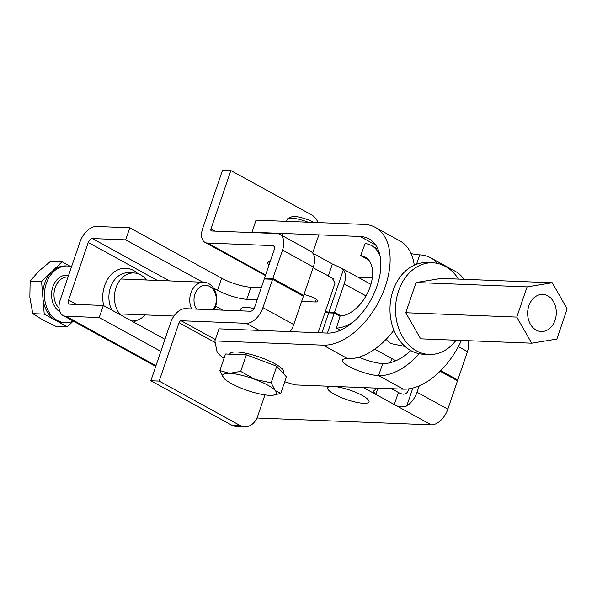 <?xml version="1.0" encoding="UTF-8"?>
<svg xmlns="http://www.w3.org/2000/svg" width="597" height="597" viewBox="0 0 597 597"><rect width="100%" height="100%" fill="white"/><g stroke="black" fill="none" stroke-linecap="round" stroke-linejoin="round"><path stroke-width="0.9" d="M256.964 418.019L431.265 424.848A17.47 10.365 -61.2 0 0 447.847 409.176L457.511 380.796L440.146 371.259M455.914 379.916L457.787 379.99L467.451 351.611A17.47 10.365 -61.2 0 0 468.257 340.708M290.187 331.641A17.47 10.365 -61.2 0 0 293.754 324.567L303.41 296.187L272.59 279.262L264.262 278.941L254.606 307.321A4.366 2.589 118.8 0 1 250.456 311.238L185.227 308.679A15.291 9.074 118.8 0 0 170.712 322.387L150.847 380.767L231.591 425.101A17.47 13.485 -87.8 0 0 236.39 426.452L244.718 426.78A17.47 13.485 92.2 0 0 257.725 416.094L264.949 394.893M340.014 316.283L334.23 313.104L328.678 312.888A8.739 2 18.8 0 1 325.081 312.328L318.134 332.738M301.813 295.306L303.686 295.381L313.35 267.001A17.47 10.365 -61.2 0 0 312.544 252.837L311.261 251.583L279.836 234.322A17.47 10.365 -61.2 0 0 276.911 233.539L211.674 230.987A2.187 1.298 118.8 0 1 211.308 230.89A2.187 1.298 118.8 0 1 210.972 228.92L230.845 170.548L222.517 170.22L202.644 228.591A15.291 9.074 -61.2 0 0 205.002 242.375A15.291 9.074 -61.2 0 0 207.562 243.061L272.799 245.613A4.366 2.589 118.8 0 1 273.53 245.815A4.366 2.589 118.8 0 1 274.202 249.747L264.538 278.135L266.143 279.008M150.847 380.767L159.168 381.087L179.04 322.716A2.187 1.298 -61.2 0 1 181.115 320.761L246.345 323.313A17.47 10.365 -61.2 0 0 262.934 307.642L272.59 279.262M431.265 424.848L394.281 404.535C398.333 407.109 402.482 407.594 406.729 405.982A17.47 10.365 -61.2 0 0 417.027 392.251L419.198 385.893M391.557 388.707L398.393 392.46L394.281 404.535L375.789 394.386L373.177 391.475L375.909 389.057A17.47 10.365 -61.2 0 0 377.244 388.147M312.835 253.218L332.38 264.001L340.872 267.837L343.365 269.754A17.47 10.365 -61.2 0 1 344.171 283.918L334.507 312.306L328.954 312.082A8.739 2 18.8 0 1 325.35 311.522L335.014 283.142L332.171 278.015L313.097 267.74M398.393 392.46C402.766 395.005 405.93 394.669 407.878 391.475L408.758 388.878M327.701 312.813L325.35 311.522M270.217 261.456A21.843 4.992 -161.2 0 0 267.814 262.762A21.843 4.992 -161.2 0 0 268.919 265.262M303.97 294.537A10.045 2.298 18.8 0 1 313.589 297.769A10.045 2.298 18.8 0 1 317.798 301.321A10.045 2.298 18.8 0 1 315.373 301.97L301.627 301.433M257.203 299.694L246.815 299.284A21.843 4.992 18.8 0 1 217.524 290.284L213.465 288.053M125.683 239.852L129.795 227.778L96.483 226.472A17.47 10.365 -61.2 0 0 79.901 242.143L60.297 299.709A17.47 10.365 -61.2 0 0 62.991 315.462A17.47 10.365 -61.2 0 0 65.924 316.246L99.229 317.552L103.341 305.477L70.036 304.171A4.366 2.589 118.8 0 1 69.304 303.97A4.366 2.589 118.8 0 1 68.625 300.037L88.222 242.464A4.366 2.589 118.8 0 1 92.371 238.554L125.683 239.852L202.816 282.209M254.038 308.574A21.843 4.992 -161.2 0 0 240.919 308.858A21.843 4.992 -161.2 0 0 241.606 310.888M303.686 295.381L272.866 278.456L282.53 250.076A17.47 10.365 -61.2 0 0 279.836 234.322M457.787 379.99L440.765 370.647M390.535 362.633L391.908 358.596M327.425 333.096L334.23 313.104M341.178 315.962L334.507 312.306M272.866 278.456L264.538 278.135M129.795 227.778L221.636 278.202A21.843 4.992 -161.2 0 0 250.927 287.209L246.815 299.284M103.341 305.477L164.959 339.305M99.229 317.552L160.847 351.379M261.314 287.62L250.927 287.209M332.925 386.423A21.843 4.992 -161.2 0 0 327.663 387.841A21.843 4.992 -161.2 0 0 340.156 397.087A21.843 4.992 -161.2 0 0 363.745 403.341A21.843 4.992 -161.2 0 0 369.013 401.923A21.843 4.992 -161.2 0 0 356.521 392.669A21.843 4.992 -161.2 0 0 332.925 386.423M146.384 280A24.022 18.544 92.2 0 0 140.519 274.821A24.022 18.544 92.2 0 0 133.922 272.956A24.022 18.544 92.2 0 0 115.922 287.978A24.022 18.544 92.2 0 0 120.243 314.753M159.168 381.087L239.919 425.422A17.47 13.485 92.2 0 0 244.718 426.78M318.074 222.591A17.47 13.485 92.2 0 0 311.597 214.883L230.845 170.548M131.504 320.932A24.022 18.544 92.2 0 0 132.041 320.97A24.022 18.544 92.2 0 0 145.019 314.917M251.882 232.233L360.133 236.472A52.417 31.104 118.8 0 1 368.916 238.837A52.417 31.104 118.8 0 1 374.297 293.008A52.417 31.104 118.8 0 1 327.246 333.089L218.987 328.85L214.875 340.932L323.134 345.17A65.521 38.88 -61.2 0 0 381.946 295.06A65.521 38.88 -61.2 0 0 375.222 227.345A65.521 38.88 -61.2 0 0 364.245 224.397L255.994 220.159L251.941 232.561M437.489 263.404A65.521 38.88 -61.2 0 0 430.698 257.807A65.521 38.88 -61.2 0 0 419.721 254.859A21.843 4.992 18.8 0 1 411.049 253.531M372.304 277.806L358.013 277.247M410.818 350.581A52.417 31.104 118.8 0 1 382.722 363.551A21.843 4.992 18.8 0 1 358.872 357.193M382.722 363.551L378.61 375.625A65.521 38.88 -61.2 0 0 419.295 353.73M430.698 257.807L455.354 271.344A65.521 38.88 118.8 0 1 463.929 279.306M461.451 340.439A65.521 38.88 118.8 0 1 403.266 389.162L295.008 384.923L284.709 381.759M375.222 227.345L399.878 240.882A65.521 38.88 118.8 0 1 414.266 265.187M393.901 330.223A65.521 38.88 118.8 0 1 347.79 358.707A21.843 4.992 18.8 0 0 342.521 360.125A21.843 4.992 18.8 0 0 349.32 366.625A21.843 4.992 18.8 0 0 378.61 375.625L403.266 389.162M214.875 340.932L216.771 350.7A42.186 9.642 -161.2 0 0 224.017 358.342M516.801 317.089L527.084 286.873L552.262 282.762L567.15 308.873L556.867 339.089L531.688 343.193L516.801 317.089L405.766 312.738L416.057 282.523L441.228 278.411L552.262 282.762M536.151 330.089A18.567 14.328 -87.8 0 1 528.032 309.037A18.567 14.328 -87.8 0 1 542.703 294.425A18.567 14.328 -87.8 0 1 547.8 295.866A18.567 14.328 -87.8 0 1 555.919 316.917A18.567 14.328 -87.8 0 1 541.248 331.529A18.567 14.328 -87.8 0 1 536.151 330.089M527.084 286.873L416.057 282.523M531.688 343.193L420.654 338.842L405.766 312.738M340.38 330.305L336.395 328.119A45.924 27.253 -61.2 0 0 354.096 321.261M380.17 256.643A45.924 27.253 -61.2 0 0 371.461 245.539A45.924 27.253 -61.2 0 0 365.17 243.576L360.663 255.62A32.82 19.477 118.8 0 1 365.155 257.023A32.82 19.477 118.8 0 1 368.834 290.209A32.82 19.477 118.8 0 1 340.096 316.037L336.395 328.119M395.856 360.767L374.752 349.178M386.05 339.402L390.916 343.581L405.042 346.476M368.745 260.068L360.663 255.62M456.101 340.23A45.865 35.395 -87.8 0 1 429.146 354.461A45.865 35.395 -87.8 0 1 416.557 350.902A45.865 35.395 -87.8 0 1 396.498 298.888A45.865 35.395 -87.8 0 1 432.735 262.799A45.865 35.395 -87.8 0 1 445.332 266.359A45.865 35.395 -87.8 0 1 458.496 279.09M429.146 354.461L423.594 354.245A45.865 35.395 -87.8 0 1 411.005 350.685A45.865 35.395 -87.8 0 1 390.945 298.672A45.865 35.395 -87.8 0 1 427.183 262.583L432.735 262.799M71.558 266.643A28.395 21.91 92.2 0 0 67.476 265.978A28.395 21.91 92.2 0 0 44.469 293.493A28.395 21.91 92.2 0 0 65.252 322.723A28.395 21.91 92.2 0 0 73.267 321.104M191.637 308.933A17.47 13.485 -87.8 0 1 189.816 301.903A17.47 13.485 -87.8 0 1 203.92 282.254A17.47 13.485 -87.8 0 1 215.435 291.926A17.47 13.485 -87.8 0 1 214.084 309.813M196.488 309.119A14.455 11.156 -87.8 0 1 194.055 301.597A14.455 11.156 -87.8 0 1 208.868 286.06A14.455 11.156 -87.8 0 1 213.062 309.768M70.379 266.344L62.043 261.77L51.805 271.68A28.395 21.91 -87.8 0 1 65.812 265.911L67.476 265.978M51.805 271.68L41.566 281.583L42.894 297.843A28.395 21.91 -87.8 0 1 51.805 271.68M42.894 297.843L44.223 314.104L55.79 320.455A28.395 21.91 -87.8 0 1 42.894 297.843M65.252 322.723L63.588 322.656A28.395 21.91 -87.8 0 1 55.79 320.455L67.357 326.805L73.23 321.119M67.357 326.805L55.924 326.358L42.745 319.94L32.79 313.656L29.85 297.336L30.134 281.135L38.76 271.165L50.603 261.322L62.043 261.77M44.223 314.104L32.79 313.656M41.566 281.583L30.134 281.135M229.778 354.178L229.89 353.849A28.395 6.492 18.8 0 1 258.859 356.857A28.395 6.492 18.8 0 1 283.642 372.147L283.239 373.349M308.097 222.196A17.47 3.992 -161.2 0 0 291.455 218.106A17.47 3.992 -161.2 0 0 288.008 218.517A17.47 3.992 -161.2 0 0 287.247 219.248L286.53 221.353M313.858 222.427A14.455 3.306 -161.2 0 0 294.53 216.502A14.455 3.306 -161.2 0 0 291.679 216.838L288.008 218.517M219.845 370.588L223.86 378.222A28.395 6.492 -161.2 0 1 229.472 373.334A28.395 6.492 18.8 0 1 255.113 379.446L240.681 371.409L229.472 373.334L219.845 370.588L225.494 354.006L246.33 354.819L276.777 366.23L286.396 376.819L280.747 393.408L275.142 390.445A28.395 6.492 18.8 0 1 273.21 395.192A28.395 6.492 18.8 0 1 269.538 395.333A28.395 6.492 18.8 0 1 243.897 389.222A28.395 6.492 18.8 0 1 224.099 378.476A28.395 6.492 18.8 0 1 223.86 378.222L224.047 378.423M255.113 379.446A28.395 6.492 18.8 0 1 275.142 390.445L271.135 382.811L255.113 379.446M273.21 395.192L280.747 393.408M276.777 366.23L271.135 382.811M246.33 354.819L240.681 371.409M293.754 324.567L262.934 307.642M259.307 330.432L246.345 323.313M447.847 409.176L417.027 392.251M377.901 388.169L375.789 394.386L363.446 387.61M313.626 254.613L313.895 253.844M274.09 246.322L272.799 245.613M333.79 279.105L328.275 276.075L332.38 264.001M265.628 274.941L207.562 243.061M222.778 310.149L215.644 306.239M169.511 280.903L92.371 238.554M406.729 405.982L412.833 388.072M313.35 267.001L282.53 250.076M467.451 351.611L458.377 346.626M366.013 295.911L344.171 283.918M221.636 278.202L217.524 290.284M321.873 332.88L328.678 312.888M328.954 312.082L343.365 269.754M181.115 320.761L215.345 339.551M155.974 365.692L65.924 316.246M133.922 272.956L128.37 272.732A24.022 18.544 92.2 0 0 111.385 285.127A24.022 18.544 92.2 0 0 111.818 310.127M157.362 280.426L88.222 242.464M76.625 304.425L68.625 300.037M137.914 273.68A28.395 21.91 92.2 0 0 133.564 270.463A28.395 21.91 92.2 0 0 110.064 275.844A28.395 21.91 92.2 0 0 103.736 305.694M133.788 322.193A28.395 21.91 92.2 0 0 136.079 320.552M239.919 425.422L231.591 425.101M179.04 322.716L215.196 342.566M315.373 301.97L316.276 299.321M210.972 228.92L214.972 231.114M360.133 236.472L375.625 244.979M419.721 254.859L416.519 264.27M323.134 345.17L347.79 358.707M59.894 311.813A19.223 14.835 -87.8 0 1 52.193 289.023A19.223 14.835 -87.8 0 1 68.61 275.299M68.051 276.933A17.47 13.485 92.2 0 0 54.058 296.582A17.47 13.485 92.2 0 0 59.081 308.291M370.924 284.336L340.872 267.837M155.742 366.386L62.991 315.462M265.419 275.545L205.002 242.375M131.519 320.947L132.041 320.97M377.908 249.076L371.461 245.539M203.92 282.254L120.952 279M173.943 316.052L119.587 313.925M282.418 233.427L281.754 235.382M318.85 234.86L312.671 252.994"/></g></svg>
